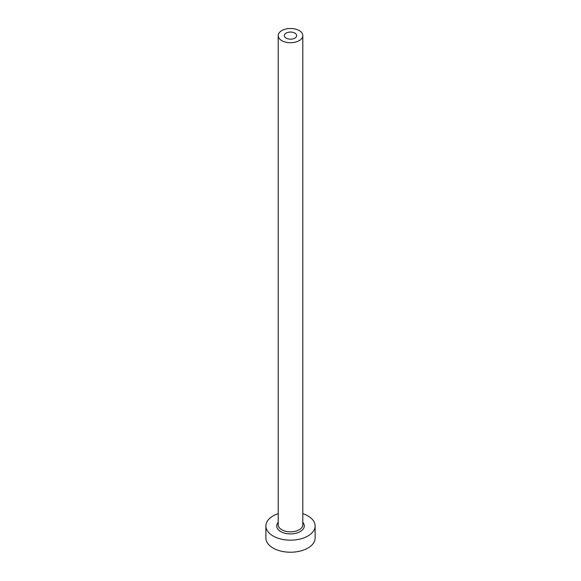 <?xml version="1.0" encoding="UTF-8"?>
<svg xmlns="http://www.w3.org/2000/svg" width="581" height="581" viewBox="0 0 581 581"><rect width="100%" height="100%" fill="white"/><g stroke="black" fill="none" stroke-linecap="round" stroke-linejoin="round"><path stroke-width="0.87" d="M294.85 33.102A6.151 3.551 0 0 0 288.147 32.333A6.151 3.551 0 0 0 284.349 35.615A6.151 3.551 0 0 0 286.15 38.128A6.151 3.551 0 0 0 292.853 38.898A6.151 3.551 0 0 0 296.651 35.615A6.151 3.551 0 0 0 294.85 33.102M281.8 40.641A12.303 7.103 0 0 0 295.206 42.181A12.303 7.103 0 0 0 302.803 35.615A12.303 7.103 0 0 0 299.2 30.59A12.303 7.103 0 0 0 285.794 29.05A12.303 7.103 0 0 0 278.197 35.615A12.303 7.103 0 0 0 281.8 40.641M278.197 513.648A24.613 14.213 0 0 0 265.887 525.958A24.613 14.213 0 0 0 273.099 536.002A24.613 14.213 0 0 0 299.919 539.081A24.613 14.213 0 0 0 315.113 525.958A24.613 14.213 0 0 0 307.901 515.906A24.613 14.213 0 0 0 302.803 513.648M265.887 525.958L265.887 538.013A24.613 14.213 0 0 0 273.099 548.065A24.613 14.213 0 0 0 299.919 551.144A24.613 14.213 0 0 0 315.113 538.013L315.113 525.958M302.803 522.37A13.784 7.96 180 0 1 298.576 532.399A13.784 7.96 180 0 1 280.754 531.586A13.784 7.96 180 0 1 278.197 522.37M278.197 35.615L278.197 524.752A12.303 7.103 0 0 0 281.8 529.77A12.303 7.103 0 0 0 295.206 531.317A12.303 7.103 0 0 0 302.803 524.752L302.803 35.615"/></g></svg>
